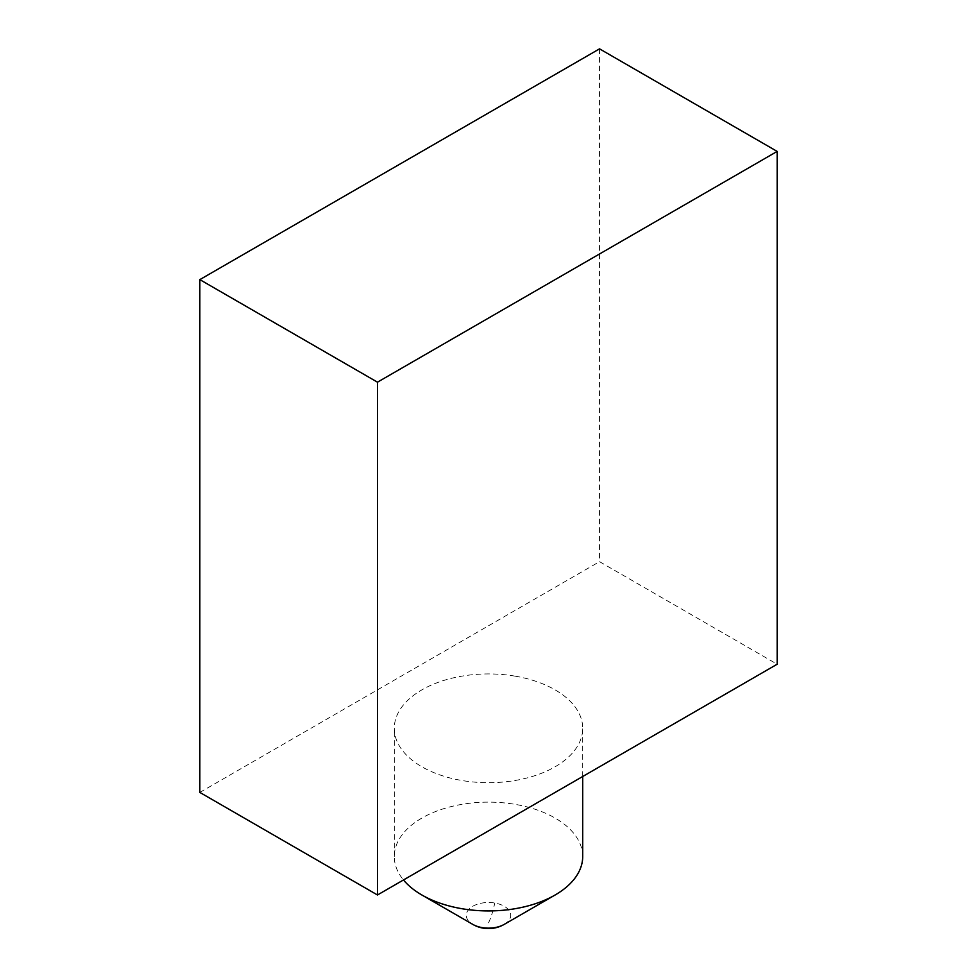 <?xml version="1.0" encoding="UTF-8"?>
<svg xmlns="http://www.w3.org/2000/svg" width="977" height="977" viewBox="0 0 977 977"><rect width="100%" height="100%" fill="white"/><g stroke="black" fill="none" stroke-linecap="round" stroke-linejoin="round"><path stroke-width="0.73" stroke-dasharray="4.88 3.66" d="M199.833 792.42L599.524 561.665L777.167 664.226M515.026 676.133A94.207 54.394 0 0 0 394.293 728.329A94.207 54.394 0 0 0 461.974 780.513A94.207 54.394 0 0 0 582.707 728.329A94.207 54.394 0 0 0 515.026 676.133M599.524 48.85L599.524 561.665M582.707 856.524A94.207 54.394 0 0 0 515.026 804.34A94.207 54.394 0 0 0 394.293 856.524A94.207 54.394 0 0 0 403.489 879.972M504.205 924.389A22.202 12.823 0 0 0 494.753 903.017A22.202 12.823 0 0 0 469.4 908.781A22.202 12.823 0 0 0 472.795 924.389M488.5 922.825A31.398 7.218 99.6 0 0 494.753 903.017M582.707 776.495L582.707 728.329M394.293 856.524L394.293 728.329"/><path stroke-width="1.47" d="M777.167 151.411L599.524 48.85L199.833 279.617L199.833 792.42L377.476 894.981L777.167 664.226L777.167 151.411L377.476 382.178L377.476 894.981M199.833 279.617L377.476 382.178M403.489 879.972A94.207 54.394 0 0 0 421.881 894.993A94.207 54.394 0 0 0 461.974 908.72A94.207 54.394 0 0 0 555.119 894.993A94.207 54.394 0 0 0 582.707 856.524L582.707 776.495M421.881 894.993L472.795 924.389A22.202 12.823 0 0 0 482.247 927.625A22.202 12.823 0 0 0 504.205 924.389L555.119 894.993M472.795 924.389A31.398 31.398 0 0 0 504.205 924.389"/></g></svg>
